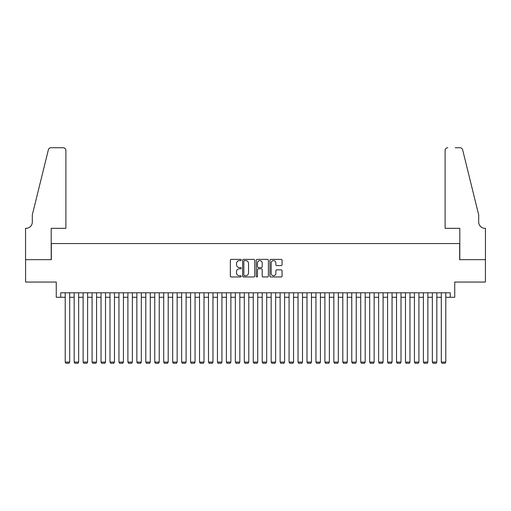 <?xml version="1.0" encoding="UTF-8"?>
<svg xmlns="http://www.w3.org/2000/svg" width="511" height="511" viewBox="0 0 511 511"><rect width="100%" height="100%" fill="white"/><g stroke="black" fill="none" stroke-linecap="round" stroke-linejoin="round"><path stroke-width="0.77" d="M241.173 259.997A0.613 0.613 0 0 0 240.56 259.384L231.221 259.384A0.881 0.881 0 0 0 230.34 260.259L230.34 276.081A0.881 0.881 0 0 0 231.221 276.962L240.56 276.962A0.613 0.613 0 0 0 241.173 276.342A0.613 0.613 0 0 0 240.56 275.729L239.352 275.729A2.811 2.811 0 0 1 236.536 272.919L236.536 271.596A2.811 2.811 0 0 1 239.352 268.786L240.56 268.786A0.613 0.613 0 0 0 241.173 268.173A0.613 0.613 0 0 0 240.56 267.553L239.352 267.553A2.811 2.811 0 0 1 236.536 264.743L236.536 263.427A2.811 2.811 0 0 1 239.352 260.61L240.56 260.61A0.613 0.613 0 0 0 241.173 259.997M281.184 265.579A0.881 0.881 0 0 0 282.066 264.698L282.066 260.259A0.881 0.881 0 0 0 281.184 259.384L270.817 259.384A0.881 0.881 0 0 0 269.936 260.259L269.936 276.081A0.881 0.881 0 0 0 270.817 276.962L281.184 276.962A0.881 0.881 0 0 0 282.066 276.081L282.066 270.721A0.881 0.881 0 0 0 281.184 269.84L276.751 269.84A0.881 0.881 0 0 0 275.87 270.721L275.87 273.379A2.351 2.351 0 0 1 273.519 275.729A2.351 2.351 0 0 1 271.169 273.379L271.169 262.961A2.351 2.351 0 0 1 273.519 260.61A2.351 2.351 0 0 1 275.87 262.961L275.87 264.698A0.881 0.881 0 0 0 276.751 265.579L281.184 265.579M60.739 297.274L60.739 292.797L450.261 292.797L450.261 297.274L454.739 297.274L454.739 282.053L485.405 282.053L485.405 259.665L459.664 259.665L459.664 243.549L51.336 243.549L51.336 259.665L25.595 259.665L25.595 282.053L56.261 282.053L56.261 297.274L65.216 297.274M254.734 260.259A0.881 0.881 0 0 0 253.852 259.384L243.479 259.384A0.881 0.881 0 0 0 242.604 260.259L242.604 276.081A0.881 0.881 0 0 0 243.479 276.962L253.852 276.962A0.881 0.881 0 0 0 254.734 276.081L254.734 260.259M257.148 259.384L267.521 259.384A0.881 0.881 0 0 1 268.396 260.259L268.396 276.081A0.881 0.881 0 0 1 267.521 276.962L263.082 276.962A0.881 0.881 0 0 1 262.2 276.081L262.2 269.667A0.881 0.881 0 0 0 261.325 268.786L258.381 268.786A0.881 0.881 0 0 0 257.499 269.667L257.499 276.342A0.613 0.613 0 0 1 256.886 276.962A0.613 0.613 0 0 1 256.267 276.342L256.267 260.259A0.881 0.881 0 0 1 257.148 259.384M69.694 297.274L74.172 297.274M78.649 297.274L83.127 297.274M87.605 297.274L92.082 297.274M96.56 297.274L101.037 297.274M105.515 297.274L109.993 297.274M114.47 297.274L118.942 297.274M123.419 297.274L127.897 297.274M132.375 297.274L136.852 297.274M141.33 297.274L145.807 297.274M150.285 297.274L154.763 297.274M159.24 297.274L163.718 297.274M168.196 297.274L172.673 297.274M177.151 297.274L181.629 297.274M186.106 297.274L190.577 297.274M195.055 297.274L199.533 297.274M204.01 297.274L208.488 297.274M212.966 297.274L217.443 297.274M221.921 297.274L226.399 297.274M230.876 297.274L235.354 297.274M239.831 297.274L244.309 297.274M248.787 297.274L253.264 297.274M257.736 297.274L262.213 297.274M266.691 297.274L271.169 297.274M275.646 297.274L280.124 297.274M284.601 297.274L289.079 297.274M293.557 297.274L298.034 297.274M302.512 297.274L306.99 297.274M311.467 297.274L315.945 297.274M320.423 297.274L324.894 297.274M329.371 297.274L333.849 297.274M338.327 297.274L342.804 297.274M347.282 297.274L351.76 297.274M356.237 297.274L360.715 297.274M365.193 297.274L369.67 297.274M374.148 297.274L378.625 297.274M383.103 297.274L387.581 297.274M392.058 297.274L396.53 297.274M401.007 297.274L405.485 297.274M409.963 297.274L414.44 297.274M418.918 297.274L423.395 297.274M427.873 297.274L432.351 297.274M436.828 297.274L441.306 297.274M445.784 297.274L450.261 297.274M244.45 260.61A0.613 0.613 0 0 0 243.83 261.23L243.83 275.116A0.613 0.613 0 0 0 244.45 275.729L245.721 275.729A2.811 2.811 0 0 0 248.531 272.919L248.531 263.427A2.811 2.811 0 0 0 245.721 260.61L244.45 260.61M262.2 263.005A2.351 2.351 0 0 0 259.85 260.655A2.351 2.351 0 0 0 257.499 263.005L257.499 266.678A0.881 0.881 0 0 0 258.381 267.553L261.325 267.553A0.881 0.881 0 0 0 262.2 266.678L262.2 263.005M69.694 292.797L69.694 362.101L65.216 362.101L65.216 292.797M69.694 362.101L69.023 363.264L65.887 363.264L65.216 362.101M65.887 228.321L65.887 150.419A2.689 2.689 0 0 0 63.204 147.736L50.979 147.736A2.689 2.689 0 0 0 48.373 149.774L32.308 214.895L32.308 222.055A6.266 6.266 0 0 1 26.042 228.321L25.55 228.321L25.55 259.665L51.202 259.665L51.202 228.321L65.887 228.321L65.887 150.419C65.721 148.797 64.82 147.903 63.204 147.736L55.769 147.736M48.373 149.774C49.056 148.305 49.056 148.305 48.373 149.774C49.056 148.305 49.056 148.305 48.373 149.774M32.308 222.055A6.266 6.266 0 0 1 26.042 228.321M445.113 228.321L445.113 150.419L445.113 228.321L459.798 228.321L459.798 259.665L485.45 259.665L485.45 228.321L484.958 228.321A6.266 6.266 0 0 1 478.692 222.055A6.266 6.266 0 0 0 484.958 228.321M473.767 194.927L462.627 149.774L478.692 214.895L478.692 222.055M455.231 147.736L460.021 147.736A2.689 2.689 0 0 1 462.627 149.774C461.944 148.305 461.944 148.305 462.627 149.774C461.944 148.305 461.944 148.305 462.627 149.774M447.796 147.736A2.689 2.689 0 0 0 445.113 150.419C445.279 148.797 446.18 147.903 447.796 147.736M78.649 292.797L78.649 362.101L74.172 362.101L74.172 292.797M78.649 362.101L77.979 363.264L74.842 363.264L74.172 362.101M87.605 292.797L87.605 362.101L83.127 362.101L83.127 292.797M87.605 362.101L86.934 363.264L83.798 363.264L83.127 362.101M96.56 292.797L96.56 362.101L92.082 362.101L92.082 292.797M96.56 362.101L95.889 363.264L92.753 363.264L92.082 362.101M105.515 292.797L105.515 362.101L101.037 362.101L101.037 292.797M105.515 362.101L104.844 363.264L101.708 363.264L101.037 362.101M114.47 292.797L114.47 362.101L109.993 362.101L109.993 292.797M114.47 362.101L113.793 363.264L110.663 363.264L109.993 362.101M123.419 292.797L123.419 362.101L118.942 362.101L118.942 292.797M123.419 362.101L122.749 363.264L119.619 363.264L118.942 362.101M132.375 292.797L132.375 362.101L127.897 362.101L127.897 292.797M132.375 362.101L131.704 363.264L128.574 363.264L127.897 362.101M141.33 292.797L141.33 362.101L136.852 362.101L136.852 292.797M141.33 362.101L140.659 363.264L137.523 363.264L136.852 362.101M150.285 292.797L150.285 362.101L145.807 362.101L145.807 292.797M150.285 362.101L149.614 363.264L146.478 363.264L145.807 362.101M159.24 292.797L159.24 362.101L154.763 362.101L154.763 292.797M159.24 362.101L158.57 363.264L155.433 363.264L154.763 362.101M168.196 292.797L168.196 362.101L163.718 362.101L163.718 292.797M168.196 362.101L167.525 363.264L164.389 363.264L163.718 362.101M177.151 292.797L177.151 362.101L172.673 362.101L172.673 292.797M177.151 362.101L176.48 363.264L173.344 363.264L172.673 362.101M186.106 292.797L186.106 362.101L181.629 362.101L181.629 292.797M186.106 362.101L185.429 363.264L182.299 363.264L181.629 362.101M195.055 292.797L195.055 362.101L190.577 362.101L190.577 292.797M195.055 362.101L194.384 363.264L191.255 363.264L190.577 362.101M204.01 292.797L204.01 362.101L199.533 362.101L199.533 292.797M204.01 362.101L203.34 363.264L200.203 363.264L199.533 362.101M212.966 292.797L212.966 362.101L208.488 362.101L208.488 292.797M212.966 362.101L212.295 363.264L209.159 363.264L208.488 362.101M221.921 292.797L221.921 362.101L217.443 362.101L217.443 292.797M221.921 362.101L221.25 363.264L218.114 363.264L217.443 362.101M230.876 292.797L230.876 362.101L226.399 362.101L226.399 292.797M230.876 362.101L230.206 363.264L227.069 363.264L226.399 362.101M239.831 292.797L239.831 362.101L235.354 362.101L235.354 292.797M239.831 362.101L239.161 363.264L236.025 363.264L235.354 362.101M248.787 292.797L248.787 362.101L244.309 362.101L244.309 292.797M248.787 362.101L248.11 363.264L244.98 363.264L244.309 362.101M257.736 292.797L257.736 362.101L253.264 362.101L253.264 292.797M257.736 362.101L257.065 363.264L253.935 363.264L253.264 362.101M266.691 292.797L266.691 362.101L262.213 362.101L262.213 292.797M266.691 362.101L266.02 363.264L262.89 363.264L262.213 362.101M275.646 292.797L275.646 362.101L271.169 362.101L271.169 292.797M275.646 362.101L274.975 363.264L271.839 363.264L271.169 362.101M284.601 292.797L284.601 362.101L280.124 362.101L280.124 292.797M284.601 362.101L283.931 363.264L280.795 363.264L280.124 362.101M293.557 292.797L293.557 362.101L289.079 362.101L289.079 292.797M293.557 362.101L292.886 363.264L289.75 363.264L289.079 362.101M302.512 292.797L302.512 362.101L298.034 362.101L298.034 292.797M302.512 362.101L301.841 363.264L298.705 363.264L298.034 362.101M311.467 292.797L311.467 362.101L306.99 362.101L306.99 292.797M311.467 362.101L310.797 363.264L307.66 363.264L306.99 362.101M320.423 292.797L320.423 362.101L315.945 362.101L315.945 292.797M320.423 362.101L319.745 363.264L316.616 363.264L315.945 362.101M329.371 292.797L329.371 362.101L324.894 362.101L324.894 292.797M329.371 362.101L328.701 363.264L325.571 363.264L324.894 362.101M338.327 292.797L338.327 362.101L333.849 362.101L333.849 292.797M338.327 362.101L337.656 363.264L334.52 363.264L333.849 362.101M347.282 292.797L347.282 362.101L342.804 362.101L342.804 292.797M347.282 362.101L346.611 363.264L343.475 363.264L342.804 362.101M356.237 292.797L356.237 362.101L351.76 362.101L351.76 292.797M356.237 362.101L355.567 363.264L352.43 363.264L351.76 362.101M365.193 292.797L365.193 362.101L360.715 362.101L360.715 292.797M365.193 362.101L364.522 363.264L361.386 363.264L360.715 362.101M374.148 292.797L374.148 362.101L369.67 362.101L369.67 292.797M374.148 362.101L373.477 363.264L370.341 363.264L369.67 362.101M383.103 292.797L383.103 362.101L378.625 362.101L378.625 292.797M383.103 362.101L382.426 363.264L379.296 363.264L378.625 362.101M392.058 292.797L392.058 362.101L387.581 362.101L387.581 292.797M392.058 362.101L391.381 363.264L388.251 363.264L387.581 362.101M401.007 292.797L401.007 362.101L396.53 362.101L396.53 292.797M401.007 362.101L400.337 363.264L397.207 363.264L396.53 362.101M409.963 292.797L409.963 362.101L405.485 362.101L405.485 292.797M409.963 362.101L409.292 363.264L406.156 363.264L405.485 362.101M418.918 292.797L418.918 362.101L414.44 362.101L414.44 292.797M418.918 362.101L418.247 363.264L415.111 363.264L414.44 362.101M427.873 292.797L427.873 362.101L423.395 362.101L423.395 292.797M427.873 362.101L427.202 363.264L424.066 363.264L423.395 362.101M436.828 292.797L436.828 362.101L432.351 362.101L432.351 292.797M436.828 362.101L436.158 363.264L433.021 363.264L432.351 362.101M445.784 292.797L445.784 362.101L441.306 362.101L441.306 292.797M445.784 362.101L445.113 363.264L441.977 363.264L441.306 362.101"/></g></svg>
